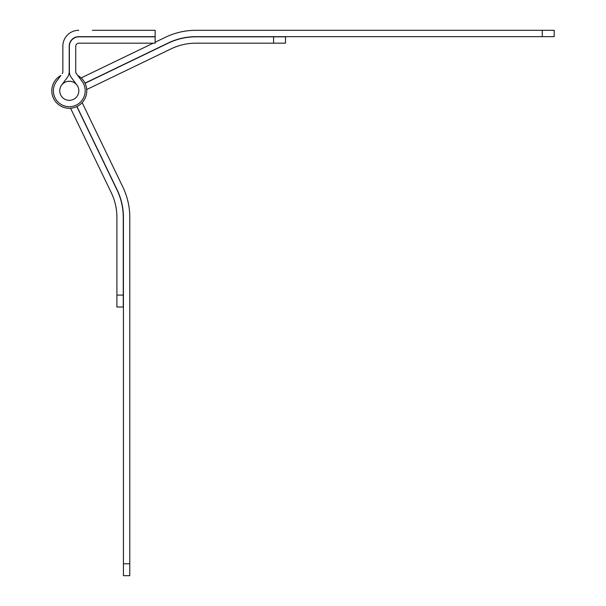 <?xml version="1.0" encoding="UTF-8"?>
<svg xmlns="http://www.w3.org/2000/svg" width="606" height="606" viewBox="0 0 606 606"><rect width="100%" height="100%" fill="white"/><g stroke="black" fill="none" stroke-linecap="round" stroke-linejoin="round"><path stroke-width="0.91" d="M76.954 85.105A9.537 9.537 0 0 0 59.752 90.794A9.537 9.537 0 0 0 69.289 100.331A9.537 9.537 0 0 0 76.954 85.105L71.25 77.424A9.537 9.537 0 0 1 69.372 71.743L69.372 46.359A9.537 9.537 0 0 1 78.909 36.822L155.144 36.822L155.144 43.177L78.909 43.177A3.181 3.181 0 0 0 75.727 46.359L75.727 71.743A3.181 3.181 0 0 0 76.356 73.637A3.181 3.181 0 0 1 75.727 71.743A3.181 3.181 0 0 0 76.356 73.637L77.712 75.47A17.491 17.491 0 0 1 69.289 108.285A17.491 17.491 0 0 1 60.865 75.47L56.525 81.318A15.9 15.9 0 0 0 69.289 106.694A15.9 15.9 0 0 0 82.06 81.318L76.356 73.637A3.181 3.181 0 0 1 75.727 71.743M92.347 30.3L155.144 30.3L155.144 36.663L78.75 36.663A9.537 9.537 0 0 0 69.213 46.2A9.537 9.537 0 0 1 78.75 36.663A9.537 9.537 0 0 0 69.213 46.2L69.213 71.743A9.537 9.537 0 0 1 67.334 77.424L61.63 85.105M62.85 71.743A3.181 3.181 0 0 1 62.229 73.637A3.181 3.181 0 0 0 62.85 71.743L62.85 46.2L62.85 71.743A3.181 3.181 0 0 1 62.229 73.637A3.181 3.181 0 0 0 62.85 71.743L62.85 46.2A15.9 15.9 0 0 1 78.75 30.3M155.144 36.822L144.811 36.822L155.144 36.822M133.684 36.822L78.909 36.822L133.684 36.822M69.372 46.359L69.372 71.743M69.501 73.303A17.491 17.491 0 0 0 69.084 73.303M273.586 43.177L195.927 43.177A57.237 57.237 0 0 0 171.066 48.859L86.734 89.529A17.491 17.491 0 0 0 85.075 83.272L168.301 43.132A63.592 63.592 0 0 1 195.927 36.822L273.586 36.822L273.586 43.177L285.509 43.177L285.509 36.822L273.586 36.822M542.272 36.663L542.272 30.3L554.195 30.3L554.195 36.663L195.889 36.663A63.592 63.592 0 0 0 168.263 42.973L85.007 83.128M542.272 30.3L195.889 30.3A69.955 69.955 0 0 0 165.506 37.246L155.144 42.238M153.204 43.177L81.143 77.932M78.833 90.794A9.537 9.537 0 0 0 69.289 81.257A9.537 9.537 0 0 0 59.752 90.794M76.818 106.58L116.95 189.807A63.592 63.592 0 0 1 123.268 217.433L123.268 307.015L116.905 307.015L116.905 217.433A57.237 57.237 0 0 0 111.224 192.572L70.554 108.239M123.427 563.777L129.782 563.777L129.782 575.7L123.427 575.7L123.427 217.395A63.592 63.592 0 0 0 117.109 189.769L76.962 106.512M123.268 295.092L116.905 295.092M129.782 563.777L129.782 217.395A69.955 69.955 0 0 0 122.844 187.004L82.151 102.641M69.213 46.2L69.213 71.743M155.144 30.3L144.811 30.3M133.684 30.3L103.474 30.3M76.356 73.637L77.712 75.47"/></g></svg>
